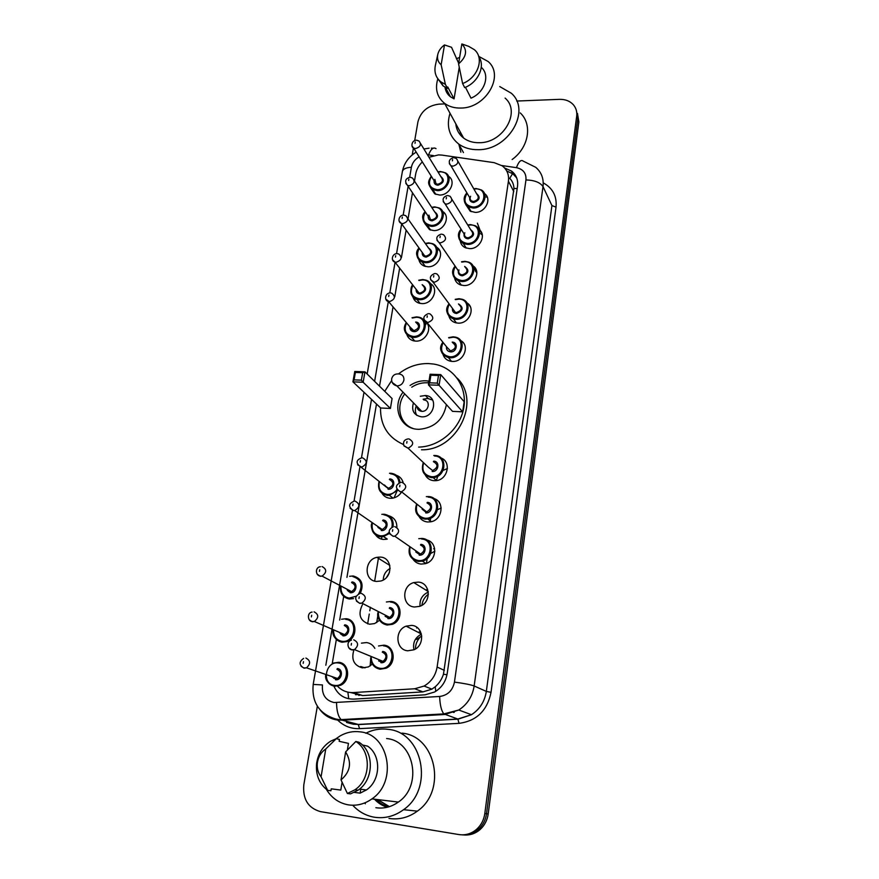 <?xml version="1.0" encoding="UTF-8"?>
<svg xmlns="http://www.w3.org/2000/svg" width="879" height="879" viewBox="0 0 879 879"><rect width="100%" height="100%" fill="white"/><g stroke="black" fill="none" stroke-linecap="round" stroke-linejoin="round"><path stroke-width="1.32" d="M478.714 229.331C486.988 234.396 480.11 249.131 469.661 248.636L465.277 247.702C462.497 246.329 460.838 244.142 460.288 241.132M472.847 265.755C481.56 270.798 474.704 286.169 463.98 285.543L460.409 284.895C457.289 283.653 455.355 281.434 454.63 278.225M466.826 302.826C476.022 307.793 469.221 323.911 458.19 323.131L455.542 322.747C452.059 321.681 449.839 319.44 448.883 316.033M460.629 340.547C470.386 345.392 463.672 362.346 452.3 361.423L450.674 361.247C446.818 360.423 444.291 358.192 443.071 354.589M440.873 457.926C451.828 461.541 447.73 480.132 435.775 480.67L433.94 480.692C429.963 480.308 427.062 478.385 425.238 474.946M433.863 498.536C445.027 501.48 442.478 520.214 430.589 521.818L427.579 521.983C423.887 521.599 421.085 519.841 419.184 516.709M426.601 539.948C438.028 542.123 437.017 561.066 425.238 563.703L421.107 564.076C417.712 563.703 415.042 562.12 413.097 559.341M418.327 582.107C430.556 582.612 431.776 602.587 419.69 606.345L414.492 607.004C401.89 606.312 401.406 585.733 413.789 582.579L418.327 582.107M411.669 625.387C423.469 626.013 425.359 645.263 413.932 649.79L407.757 650.79C395.583 649.977 394.374 630.133 406.12 626.156L411.669 625.387M484.439 193.534C492.339 198.599 485.461 212.762 475.242 212.388L470.166 211.147L465.87 204.73M361.445 643.153L366.477 642.56C370.169 643.076 372.949 645.01 374.839 648.361M372.399 664.074L368.345 666.93L362.346 667.875C354.094 665.491 351.215 659.755 353.699 650.68M379.596 620.233L374.608 623.585L369.477 624.233C360.027 621.068 357.676 614.564 362.412 604.73M380.453 557.088C392.847 557.528 393.122 578.118 380.662 581.041L376.476 581.437C363.741 580.799 364.192 559.67 376.882 557.352L380.453 557.088M388.936 515.841C394.286 517.544 396.923 521.379 396.858 527.345M386.529 539.266L383.343 539.453C380.069 539.113 377.498 537.607 375.63 534.937M396.33 475.297C399.835 476.484 402.11 478.912 403.153 482.571M401.769 491.713C399.505 495.437 396.319 497.602 392.221 498.228L390.078 498.283C386.518 497.932 383.837 496.272 382.013 493.295M436.489 247.153C445.301 251.812 438.566 267.337 427.93 266.766L424.348 266.106C421.459 264.931 419.657 262.854 418.942 259.876M442.576 211.432C450.982 216.135 444.236 231.034 433.852 230.584L429.556 229.672L424.832 223.519M430.238 283.499C439.511 288.081 432.831 304.31 421.909 303.596L419.118 303.178C415.932 302.145 413.888 300.058 412.965 296.926M423.832 320.483L424.535 320.901M425.788 324.637L426.172 322.241C432.798 328.438 425.436 341.832 415.778 341.107L413.866 340.887C410.372 340.041 408.065 337.976 406.922 334.69M448.532 176.327C456.575 181.019 449.817 195.369 439.654 195.039L434.764 193.874L430.633 187.82M337.558 686.224C341.898 690.707 347.194 692.828 353.446 692.564L414.734 688.762L424.085 686.049C431.281 681.862 435.621 675.533 437.105 667.062L508.425 181.206C509.183 174.734 507.106 169.614 502.206 165.823L494.207 162.67L441.917 155.1L438.522 154.902L428.974 157.275M454.245 712.342L453.344 712.386M350.666 692.542L362.686 695.575L422.975 691.894L431.919 689.136L435.215 686.774C439.06 683.466 441.807 679.291 443.455 674.248L513.962 188.447C513.743 184.293 512.325 180.931 509.732 178.338L512.589 173.624M422.327 161.912C418.723 165.472 416.514 169.515 415.679 174.042L414.481 181.085M412.482 192.787L408.032 218.937M406.131 230.1L401.45 257.503M399.648 268.117L394.759 296.805M393.045 306.881L379.519 386.189M376.487 404.021L346.941 577.36M343.7 596.38L339.668 620.069M336.36 639.451L332.24 663.612M370.18 665.93L370.729 657.975M379.278 620.563L379.42 619.937M376.706 622.585L377.893 615.267M386.606 577.305L389.408 572.614M383.255 579.964C383.431 574.822 385.738 570.976 390.155 568.394M439.511 250.262L436.951 247.449M482.131 234.177L480.681 233.506M476.868 272.875L475.352 270.941M475.814 269.007L473.583 267.502M421.887 605.29C422.546 600.665 424.711 596.951 428.403 594.16M425.788 590.007L427.59 589.227M420.041 606.213C419.514 599.533 422.272 594.83 428.304 592.083M415.459 648.966C415.459 644.736 416.844 641.022 419.613 637.813M418.327 632.408L420.349 631.364M413.954 649.779C412.603 642.681 415.097 637.462 421.415 634.144M388.815 806.834C383.804 805.603 379.431 803.109 375.696 799.341M516.731 101.041L559.451 99.349C565.373 99.217 570.064 101.085 573.515 104.942C576.141 108.139 577.206 111.908 576.69 116.248L484.812 813.536C483.911 819.788 481.263 824.963 476.847 829.095C471.562 833.71 465.573 835.533 458.904 834.567L320.461 811.625C308.133 808.087 302.596 799.154 303.815 784.826L317.352 706.211M414.712 140.508L417.943 121.796C420.788 111.468 427.798 105.59 438.973 104.14L444.884 103.898M412.24 154.902L413.438 147.958M576.382 110.501L577.778 119.105L486.516 813.745C485.615 819.953 482.978 825.117 478.594 829.227C473.737 833.49 468.21 835.369 462.013 834.852C468.21 835.369 473.737 833.49 478.594 829.227C482.978 825.117 485.615 819.953 486.516 813.745L577.778 119.105L576.382 110.501M389.397 806.647L377.827 799.604L389.397 806.647M333.899 686.136C337.888 694.882 344.535 699.212 353.83 699.124L425.095 694.817L434.611 692.004C441.61 687.85 445.818 681.632 447.235 673.347L517.533 186.183C518.269 179.865 516.259 174.822 511.501 171.064L504.645 168.021M506.722 170.965L512.907 173.855L516.687 177.91M577.459 113.38L578.865 121.95L488.197 813.943C487.307 820.129 484.681 825.26 480.308 829.347C475.484 833.6 469.979 835.468 463.815 834.951M438.017 248.999L437.841 250.108M499.744 86.571L511.336 93.251C531.465 110.633 508.512 150.221 478.253 149.683C470.65 149.815 464.123 147.925 458.662 144.002C449.103 136.234 446.213 125.983 450.015 113.248M460.849 152.21L458.882 144.376M459.783 134.256L460.398 132.191M478.637 56.311L488.076 61.486C504.887 75.374 485.955 108.183 460.97 108.051C454.575 108.227 449.114 106.678 444.598 103.381C437.05 97.173 434.797 88.966 437.841 78.758M456.388 58.75L459.64 57.399M505.095 98.096C521.269 111.666 503.293 143.09 479.341 142.717C473.21 142.837 467.969 141.288 463.618 138.058C458.981 134.443 456.377 129.685 455.794 123.796M465.452 87.274L470.99 98.151C484.714 92.658 490.482 75.1 481.274 67.309M461.849 43.95C467.661 50.191 466.573 56.838 458.574 63.881L461.849 43.95L468.65 46.334L474.374 49.696C484.681 58.168 477.956 77.781 462.607 83.549L464.683 87.603C478.264 82.439 485.658 65.969 478.725 56.597M458.574 63.881L462.607 83.549M444.499 44.928L441.148 64.771C438.083 62.2 436.94 58.794 437.753 54.553C438.654 50.74 440.906 47.532 444.499 44.928L451.531 47.29L458.673 63.299M459.234 67.309L454.069 98.855L450.444 96.778C447.345 94.328 445.543 91.141 445.005 87.197M454.069 98.855L447.741 86.977L447.51 88.361L443.115 85.955L438.017 79M520.258 112.93C532.707 124.411 528.839 147.54 512.105 159.538M447.51 88.361L445.356 84.329L440.939 81.912C435.918 77.813 434.05 72.342 435.347 65.518L437.753 54.553M445.356 84.329L441.148 64.771M403.45 444.51C387.925 437.522 380.277 425.293 380.519 407.823M384.738 391.331L391.627 380.618M398.583 373.872C407.68 366.796 417.679 363.368 428.589 363.565L433.677 364.06C453.641 367.136 467.474 386.694 463.76 407.757C460.277 428.82 439.687 446.763 418.624 447.103M410.064 385.452C414.987 382.178 420.25 380.618 425.843 380.772L429.007 381.112M446.411 404.637C443.346 419.744 434.215 427.963 418.997 429.326L418.107 429.293C400.231 428.985 391.485 406.768 403.043 392.21M390.419 408.449L392.078 398.55L364.961 371.839L363.137 382.255L390.419 408.449L380.695 407.999L352.929 381.849L354.764 371.465L364.961 371.839L362.675 372.718L355.38 372.454L354.072 379.871L361.368 380.157L362.675 372.718M462.651 411.833L464.167 401.725L440.742 374.619L439.071 385.266L462.651 411.833L452.52 411.361L428.414 384.837L430.095 374.234L440.742 374.619L438.489 375.52L430.875 375.234L429.677 382.826L437.292 383.123L438.489 375.52M457.168 378.113C481.395 401.044 457.135 450.652 421.502 449.795M361.368 380.157L363.137 382.255L352.929 381.849L354.072 379.871M437.292 383.123L439.071 385.266L428.414 384.837L429.677 382.826M430.095 374.234L430.875 375.234M354.764 371.465L355.38 372.454M413.075 428.469C399.703 424.041 395.484 405.966 404.736 393.935M411.735 387.21C416.47 384.101 421.524 382.618 426.897 382.761L428.721 382.903M413.449 402.846C411.229 410.625 413.899 415.284 421.481 416.822L421.513 416.822C434.775 417.954 438.654 396.154 425.392 395.506L420.316 396.253M421.162 410.735L421.338 411.295M416.987 406.472C417.294 409.339 418.876 410.965 421.755 411.339L421.799 411.339C428.908 411.954 430.963 400.231 423.821 399.956M432.677 400.077L427.677 398.462L423.14 399.231M416.316 405.779C414.91 409.218 415.064 412.427 416.789 415.382M365.785 733.24C372.927 729.636 380.354 728.339 388.057 729.35C422.645 732.02 434.49 788.364 403.571 809.691C394.55 816.272 384.815 818.778 374.377 817.228C365.961 815.745 358.764 811.778 352.798 805.329M365.356 803.78L364.73 802.923M335.899 738.799L340.316 735.811C346.623 732.273 353.215 730.954 360.093 731.855C388.936 734.152 397.978 781.53 371.938 798.89C364.576 804.109 356.698 806.098 348.293 804.856C338.909 803.12 331.614 797.978 326.406 789.419M354.369 792.397L360.115 793.144L360.742 789.221M362.302 744.942L367.609 746.15C381.464 755.116 380.904 780.475 366.345 789.99L360.115 793.144M345.623 751.908C352.007 762.39 350.479 771.718 341.03 779.904L345.623 751.908L355.819 741.491C371.399 750.886 371.103 779.168 354.962 789.781L347.381 793.484L350.545 793.88L358.083 790.199C374.124 779.651 374.399 751.545 358.896 742.206L355.819 741.491M341.03 779.904L347.381 793.484M342.063 782.365L340.799 790.078L331.24 788.837L330.922 790.759L327.658 790.353C319.242 783.892 315.561 774.893 316.627 763.368C318.154 753.512 322.879 746.095 330.79 741.107L336.272 738.69L339.448 739.415L339.14 741.294L348.458 743.381L347.37 749.985M386.617 738.547C414.13 740.788 423.008 785.672 398.341 802.077C391.364 807.01 383.87 808.889 375.86 807.702M401.978 733.152C435.665 735.778 447.367 790.474 417.36 811.141C408.603 817.525 399.154 819.953 388.979 818.437M321.066 776.805C318 772.806 316.77 768.136 317.363 762.785C318.275 756.808 321.066 752.215 325.757 748.985L321.066 776.805L327.658 790.353M325.757 748.985L336.272 738.69M348.721 698.772L347.864 692.136M517.182 188.6L513.962 188.447M512.721 173.482L513.413 172.756M446.993 674.72L443.455 674.248M435.742 691.344L435.215 686.774M513.797 191.589L508.425 181.206M444.345 670.347L437.105 667.062M422.975 691.894L414.734 688.762M362.686 695.575L353.446 692.564M419.14 156.825C414.877 159.385 412.295 162.879 411.383 167.296L409.669 177.272M416.196 152.133C408.658 156.77 404.054 163.219 402.384 171.493C403.142 168.944 406.142 167.548 411.383 167.296M516.445 167.669C518.72 161.538 520.972 159.363 523.236 161.132L535.761 167.34C541.486 172.284 543.903 178.712 543.013 186.612L474.155 685.972C472.473 696.388 467.353 704.398 458.772 710.023L444.741 714.506L342.25 720.187L335.789 719.033C319.099 713.825 311.573 702.288 313.188 684.411L322.461 684.939C321.67 694.553 325.516 700.42 334.009 702.541L439.632 696.476C447.697 695.344 452.63 690.553 454.443 682.104L525.961 179.931C526.378 173.24 523.203 169.153 516.445 167.669L501.799 165.538M347.524 722.703L353.336 724.241L358.225 724.439L342.25 720.187L337.228 719.989C330.328 718.934 324.67 715.616 320.231 710.056M543.233 182.876C552.737 188.062 557 196.149 556.022 207.147L491.031 692.322C487.23 710.661 476.572 721 459.047 723.351L359.566 728.647L358.225 724.439L457.849 719.033L443.84 713.902L341.151 719.615C338.228 716.671 336.69 711.012 336.536 702.64M359.566 728.647C351.062 728.944 343.788 726.109 337.723 720.121M337.646 720.044L336.888 719.231M576.69 116.248L578.865 121.95M484.812 813.536L488.197 813.943M525.961 179.931C534.542 180.217 540.222 182.447 543.013 186.612L551.924 205.565L556.022 207.147M454.443 682.104C463.969 683.368 470.54 684.653 474.155 685.972L486.329 691.41L551.924 205.565M459.047 723.351L457.849 719.033L471.463 714.715C479.769 709.265 484.725 701.497 486.329 691.41L491.031 692.322M433.501 155.616L427.458 154.781M408.12 186.282L403.175 215.102M401.659 223.903L396.55 253.635C392.1 253.943 390.617 260.92 394.979 262.118L392.671 259.865M395.078 262.239L389.804 292.916M388.331 301.519L374.608 381.354M371.52 399.352L361.467 457.871M359.907 466.936L354.028 501.206M352.446 510.402L325.834 665.26M346.502 722.439L358.467 724.571L458.047 719.176L471.463 714.715L458.772 710.023L443.84 713.902C441.379 710.847 439.983 705.046 439.632 696.476M428.545 154.891C430.897 148.958 433.391 146.881 436.028 148.661M449.762 177.327L449.059 177.481M367.653 623.87L369.268 614.036M369.795 610.762L370.378 607.224M374.663 581.096L378.596 557.077M381.541 539.146L381.794 537.585M486.065 196.984L487.285 197.171M396.945 385.925C400.615 385.705 402.923 383.782 403.89 380.157C404.142 376.608 402.56 374.542 399.154 373.96C395.187 373.553 392.693 375.179 391.649 378.838C391.419 382.519 393.166 384.881 396.89 385.914L396.945 385.925M392.232 382.508L396.89 385.914L421.755 411.339M388.881 806.812C383.947 805.571 379.64 803.087 375.959 799.374M389.32 806.68L377.563 799.571M387.254 807.252C382.343 805.768 378.08 803.087 374.487 799.198M440.533 171.592L445.499 172.855C453.432 177.064 447.136 190.963 437.401 190.655L432.776 189.556C428.128 186.161 427.633 181.722 431.292 176.239M431.413 176.426C427.546 183.821 429.501 188.238 437.292 189.677C449.323 189.908 452.333 171.163 440.214 171.866L438.083 172.141M440.731 176.448C444.906 179.953 444.005 182.876 438.017 185.205C435.16 184.964 433.852 183.469 434.094 180.7M434.874 179.371L436.017 183.766L437.907 184.227C442.544 182.733 443.609 180.349 441.115 177.075L420.591 143.585M416.69 140.2L419.052 141.069C421.645 144.453 420.503 146.947 415.646 148.551L413.668 148.101L412.185 146.2M415.02 143.299L415.251 141.969L415.02 143.299M443.752 212.333L445.137 213.993M437.973 171.943L440.302 171.592M434.72 206.95L439.148 207.96C447.85 211.872 441.719 226.782 431.534 226.353L427.48 225.507C422.349 222.222 421.601 217.662 425.238 211.817M425.37 212.015C421.678 219.453 423.689 223.903 431.424 225.376C443.543 225.738 446.609 206.653 434.402 207.257L431.864 207.598M434.666 211.872C439.148 215.377 438.313 218.366 432.171 220.827C429.315 220.563 427.996 219.036 428.216 216.245M428.897 215.124L430.391 219.497L432.05 219.849C436.874 218.245 437.874 215.784 435.061 212.465L414.262 180.755M410.383 177.305L412.471 178.019C415.382 181.448 414.317 184.019 409.273 185.755L407.526 185.392L405.801 183.37M408.625 180.514L408.856 179.162L408.625 180.514M439.665 250.636L440.291 252.163M431.732 207.389L434.501 206.95M428.809 242.934L432.611 243.692C442.148 247.208 436.248 263.26 425.568 262.7L422.173 262.085C416.514 258.964 415.47 254.295 419.063 248.054M419.217 248.274C415.701 255.734 417.778 260.217 425.447 261.722C437.654 262.217 440.775 242.791 428.48 243.274L425.491 243.714M428.469 247.933C433.281 251.427 432.534 254.481 426.205 257.097C423.359 256.8 422.03 255.251 422.217 252.438M422.623 252.998L424.689 255.855L426.095 256.119C431.095 254.372 432.018 251.833 428.864 248.493L407.801 218.618M403.955 215.124L405.724 215.663C409.01 219.113 408.021 221.783 402.769 223.651L401.296 223.387L399.297 221.244M402.099 218.442L402.34 217.058L402.099 218.442M425.337 243.494L428.589 242.945M422.788 279.588L425.875 280.104C436.303 283.093 430.71 300.409 419.481 299.706L416.844 299.31C410.625 296.421 409.262 291.641 412.756 284.983M412.932 285.203C409.636 292.685 411.779 297.201 419.36 298.739C431.666 299.365 434.841 279.588 422.458 279.951L418.975 280.522M422.118 284.653C427.304 288.114 426.645 291.235 420.14 294.026C417.294 293.707 415.954 292.125 416.119 289.301M397.407 253.657L398.824 254.042C402.505 257.503 401.604 260.25 396.143 262.283L394.979 262.118L418.909 292.883L416.558 289.872L418.909 292.883L420.019 293.059C425.227 291.147 426.062 288.532 422.524 285.192M395.462 257.097L395.704 255.69L395.462 257.097M418.8 280.291L422.579 279.588M418.953 317.209L416.635 316.879L418.953 317.209C430.292 319.549 425.117 338.239 413.295 337.393L411.482 337.184C404.692 334.602 402.978 329.746 406.34 322.615M406.537 322.857C403.461 330.35 405.669 334.877 413.174 336.437C425.568 337.206 428.798 317.055 416.316 317.297L412.284 318.022M415.624 322.066C421.788 322.077 420.085 332.009 413.965 331.636C411.13 331.284 409.779 329.691 409.911 326.845M410.328 327.34L413.833 330.669C419.25 328.581 419.986 325.878 416.042 322.571M390.726 292.938L391.759 293.179C395.858 296.608 395.067 299.442 389.386 301.673L385.914 299.234M388.683 296.509L388.925 295.069L388.683 296.509M412.097 317.791L416.459 316.901L412.042 317.737M390.979 473.265C396.264 473.979 399.275 477.055 399.989 482.483M397.55 490.427L389.353 495.306L387.353 495.349C380.058 493.767 377.311 489.109 379.113 481.384M379.431 481.626C377.926 488.735 380.519 492.998 387.21 494.416C391.155 494.536 394.407 492.899 396.945 489.515M399.022 482.824C398.528 477.517 395.715 474.506 390.595 473.792M384.519 485.626L388.661 488.284C393.99 485.23 394.231 482.285 389.375 479.451M362.598 457.849C367.664 460.805 367.389 463.892 361.774 467.134L357.599 464.782M360.214 462.123L360.478 460.563L360.214 462.123M389.507 473.276L390.836 473.254M389.76 478.923C396.187 479.099 394.429 489.933 388.057 489.24M384.244 514.237C390.825 515.49 393.781 519.665 393.1 526.774M389.474 533.388L383.53 536.575L380.552 536.75C373.608 535.256 370.751 530.784 371.982 523.313M372.333 523.554C371.356 530.4 374.047 534.487 380.409 535.816C383.716 536.003 386.628 534.828 389.133 532.278M391.979 527.114C392.968 520.192 390.265 516.083 383.859 514.786M377.937 527.411L381.134 529.608L382.255 529.543C387.287 526.279 387.408 523.302 382.618 520.588M355.171 501.14C360.181 503.964 360.027 507.106 354.72 510.567L353.534 510.633L350.183 508.315M352.732 505.634L352.995 504.052L352.732 505.634M381.805 514.336L384.123 514.226M383.002 520.027C389.485 520.269 387.694 531.323 381.277 530.542M353.303 575.987C361.829 578.58 364.137 584.414 360.203 593.49M340.525 586.831C340.107 591.073 340.909 596.841 349.359 598.995L353.578 598.599L349.402 599.028C343.195 597.731 340.261 593.677 340.591 586.864M340.975 587.062C340.821 593.281 343.579 596.962 349.249 598.105L356.204 596.204M358.555 593.995C363.258 585.238 361.368 579.437 352.886 576.591M347.447 590.446L350.007 591.787L351.611 591.633C356.226 588.15 356.204 585.128 351.567 582.568M322.055 566.548C326.911 569.229 326.9 572.416 322.033 576.108L320.341 576.272L317.176 574.174M319.451 571.361L319.736 569.735L319.451 571.361M349.633 576.294L353.204 575.976M351.985 581.953C358.467 582.316 356.577 593.622 350.161 592.71M346.073 618.728C357.182 619.299 358.105 637.912 347.106 641.56L342.107 642.219C336.272 641.011 333.284 637.187 333.141 630.759M333.559 630.935C333.833 636.781 336.624 640.231 341.942 641.307C354.907 643.329 358.731 620.211 345.656 619.365M340.623 633.99L342.711 634.891L344.656 634.649C348.996 631.012 348.875 627.958 344.304 625.485M314.067 611.828C318.846 614.421 318.945 617.64 314.352 621.486L312.309 621.761L309.232 619.75M311.397 616.893L311.693 615.234L311.397 616.893M341.568 619.245L345.996 618.717M344.733 624.837C351.27 625.277 349.337 636.803 342.876 635.803M338.712 662.305C349.501 662.997 350.941 681.093 340.437 685.345L334.657 686.268C329.207 685.137 326.197 681.566 325.637 675.555M334.492 685.367C347.557 687.576 351.457 663.997 338.283 662.986C325.362 660.854 321.329 684.181 334.492 685.367M333.767 678.335L337.536 678.5C341.612 674.742 341.404 671.655 336.899 669.249M305.903 658.052C310.617 660.579 310.803 663.832 306.485 667.82L304.112 668.194L301.134 666.304M303.167 663.37L303.475 661.678L303.167 663.37M360.676 666.513L365.038 667.864M358.753 695.421L360.731 694.937M353.369 692.564L354.16 692.795M359.423 694.509L355.545 694.718M333.416 663.063L338.657 662.305M337.338 668.567C343.92 669.084 341.953 680.851 335.448 679.753M476.154 188.589L481.329 189.941C489.416 194.336 483.098 208.389 473.144 208.026L468.342 206.862C463.475 203.247 463.013 198.621 466.969 192.995M473.803 188.864L475.935 188.589M467.09 193.215C462.914 200.83 464.892 205.444 473.045 207.037C485.395 207.334 488.274 188.216 475.847 188.886L473.924 189.095M476.506 193.578C480.736 197.204 479.813 200.17 473.748 202.489C470.715 202.192 469.375 200.588 469.716 197.665M470.606 196.292C469.683 198.291 470.045 199.863 471.682 201.005L473.649 201.489C478.374 200.005 479.451 197.588 476.879 194.226L457.981 161.34M453.982 157.682L456.377 158.561C459.047 162.033 457.904 164.571 452.949 166.164L450.894 165.681L449.334 163.637M452.597 159.506L452.377 160.868L452.597 159.506M482.252 234.704L481.055 234.122M479.231 230.672L481.417 232.353M480.242 230.672L477.352 223.123M470.573 224.639L475.143 225.705C484.098 229.76 477.956 244.933 467.518 244.439L463.376 243.56C457.937 240.066 457.19 235.297 461.134 229.254M467.76 225.013L470.364 224.65M461.277 229.496C457.267 237.154 459.31 241.813 467.408 243.461C479.857 243.89 482.791 224.42 470.265 224.969L467.914 225.255M470.65 229.694C475.22 233.331 474.374 236.363 468.122 238.813C465.09 238.495 463.738 236.858 464.068 233.891M464.826 232.759C464.046 234.836 464.541 236.407 466.309 237.462L468.024 237.835C472.946 236.209 473.946 233.704 471.034 230.309L451.905 199.302M447.916 195.567L450.015 196.259C453.059 199.775 451.993 202.401 446.818 204.148L445.027 203.774L443.203 201.588M446.455 197.478L446.235 198.863L446.455 197.478M473.924 268.018L476.847 272.644M473.66 267.776L476.066 269.523L473.671 267.82M468.749 262.129L464.859 261.316L468.749 262.129C478.637 265.711 472.781 282.148 461.783 281.522L458.398 280.917C452.344 277.61 451.268 272.71 455.19 266.205M461.563 261.843L464.694 261.36L461.53 261.788M455.355 266.458C451.531 274.16 453.63 278.863 461.673 280.544C474.21 281.115 477.198 261.283 464.584 261.711L461.739 262.096M464.65 266.469C469.595 270.084 468.848 273.204 462.409 275.819C459.354 275.468 457.992 273.787 458.311 270.787M458.959 269.93C458.333 272.094 458.97 273.644 460.893 274.578L462.299 274.841C467.43 273.061 468.342 270.468 465.035 267.051M441.741 234.177L443.488 234.693C446.939 238.231 445.972 240.956 440.577 242.857L439.093 242.593L436.951 240.264M440.203 236.187L439.972 237.594L440.203 236.187M468.99 304.672L470.496 307.123M462.134 299.256L459.091 298.728L462.134 299.256C473.023 302.211 467.562 320.066 455.937 319.297L453.432 318.934C446.708 315.891 445.268 310.869 449.125 303.87M455.212 299.387L458.926 298.75M449.312 304.123C445.686 311.869 447.861 316.594 455.827 318.319C468.463 319.033 471.507 298.838 458.794 299.135L455.399 299.651M458.497 303.947C463.87 307.496 463.222 310.683 456.575 313.506C453.531 313.122 452.147 311.408 452.454 308.375M452.839 308.903L455.399 312.364L456.465 312.528C461.816 310.573 462.629 307.892 458.893 304.486M435.446 273.534L436.797 273.885C440.698 277.412 439.83 280.225 434.204 282.324L430.578 279.709M433.819 275.643L433.589 277.083L433.819 275.643M455.322 337.107L453.212 336.822L455.322 337.107C467.232 339.294 462.299 358.709 449.993 357.764L448.444 357.61C441.038 354.929 439.203 349.82 442.928 342.272M448.686 337.668L453.048 336.844L448.642 337.624M443.137 342.535C439.742 350.292 441.994 355.05 449.883 356.797C462.607 357.654 465.705 337.086 452.905 337.261L448.894 337.943M452.191 342.129C458.563 342.107 456.959 352.325 450.641 351.897C447.587 351.479 446.202 349.732 446.477 346.678M446.884 347.172L450.52 350.919C456.102 348.754 456.794 345.996 452.597 342.634M429.029 313.671L429.941 313.869C434.325 317.352 433.578 320.253 427.71 322.571L424.085 319.945M427.315 315.891L427.073 317.363L427.315 315.891M434.885 455.498C447.872 455.652 446.323 476.956 433.171 477.616L431.457 477.638C423.535 475.825 420.832 470.825 423.326 462.651M433.776 455.487L434.742 455.487M423.634 462.925C421.481 470.474 424.052 475.056 431.336 476.682C444.356 478.033 447.642 456.245 434.534 456.003M433.732 461.156C440.291 461.299 438.632 472.166 432.138 471.496M428.359 467.221L432.622 470.54C438.149 467.529 438.401 464.573 433.391 461.673M408.944 438.896C414.185 441.917 413.899 445.016 408.076 448.213L403.846 445.609M406.988 441.555L406.735 443.115L406.988 441.555M428.534 496.569C440.994 496.822 440.467 517.27 427.853 519.006L425.04 519.148C417.481 517.445 414.635 512.622 416.481 504.678M426.326 496.646L428.403 496.569M416.833 504.953C415.273 512.259 417.975 516.676 424.909 518.203C438.039 519.72 441.39 497.514 428.172 497.118M427.359 502.37C433.973 502.59 432.281 513.666 425.733 512.907M401.934 482.307C407.109 485.175 406.966 488.328 401.505 491.768L426.656 511.919L425.623 511.985L422.085 509.15L425.601 511.963L426.656 511.919C431.831 508.666 431.941 505.678 427.007 502.92M400.934 482.351C395.165 485.01 394.946 488.131 400.275 491.702L401.505 491.768L400.406 491.822L396.836 489.251M399.934 485.164L399.681 486.757L399.934 485.164M422.052 538.453C434.028 538.816 434.391 558.429 422.37 561.121L418.492 561.472C411.339 559.89 408.361 555.275 409.559 547.628M418.778 538.684L421.942 538.442M409.944 547.903C408.999 554.913 411.801 559.121 418.36 560.538C431.6 562.23 435.017 539.585 421.689 539.036M420.865 544.387C427.524 544.683 425.799 555.978 419.195 555.143M394.792 526.62C399.879 529.345 399.879 532.542 394.781 536.201L420.547 554.078L419.096 554.231L415.756 551.913L419.063 554.199L420.547 554.078C425.37 550.617 425.348 547.595 420.492 544.98M393.331 526.741C387.947 529.696 387.848 532.839 393.034 536.168L394.781 536.201L393.221 536.344L389.683 533.806M392.737 529.685L392.473 531.301L392.737 529.685M434.885 551.177L430.655 553.506M427.183 558.506L426.458 563.296M390.924 601.467C402.241 601.994 403.406 620.64 392.254 624.343L387.167 625.035C380.838 623.694 377.772 619.563 377.959 612.663M386.386 601.983L390.836 601.456M378.399 612.883C378.366 619.168 381.244 622.914 387.024 624.112C400.253 626.068 403.857 602.884 390.529 602.104M389.661 607.576C396.319 607.993 394.495 619.563 387.903 618.585M385.178 616.344L387.76 617.662L389.727 617.41C394.111 613.751 393.957 610.685 389.265 608.224M361.467 593.435C366.378 596.017 366.51 599.247 361.873 603.126L359.808 603.401L356.467 601.115M359.258 596.797L358.984 598.456L359.258 596.797M416.646 627.98L416.932 627.419M421.744 636.066L416.514 639.418L421.744 635.989M383.947 645.186C394.913 645.823 396.649 663.865 386.068 668.238L380.113 669.227C374.223 667.985 371.103 664.139 370.784 657.679M378.53 645.977L383.892 645.175M371.246 657.877C371.685 663.733 374.597 667.205 379.97 668.304C393.298 670.468 396.989 646.812 383.552 645.856M382.662 651.449C389.375 651.943 387.518 663.744 380.871 662.678M378.706 660.931L380.717 661.755L383.035 661.382C387.123 657.591 386.87 654.503 382.255 652.13M353.743 639.824C358.566 642.318 358.819 645.571 354.49 649.603L352.039 649.999L348.798 647.812M351.479 643.406L351.204 645.098L351.479 643.406M431.919 689.136L424.085 686.049M376.882 557.352L389.837 565.428M406.12 626.156L421.371 633.968M413.789 582.579L428.216 591.512M429.073 148.177L423.898 148.98M476.847 829.095L480.308 829.347M402.384 171.493L367.169 374.014M363.994 392.265L313.188 684.411M431.358 148.133L433.127 148.232M358.654 718.637L356.797 718.747M512.907 173.855L511.501 171.064M458.662 144.002L463.475 152.583M444.598 103.381L463.618 138.058M445.444 87.439L450.444 96.778M440.939 81.912L443.115 85.955M427.798 380.926L428.853 382.101M425.392 395.506L428.183 398.495M359.566 789.067L366.345 789.99M354.962 789.781L358.083 790.199M371.938 798.89L398.341 802.077M403.571 809.691L417.36 811.141M317.363 762.785L316.627 763.368M445.499 172.855L440.478 171.526M434.512 181.36L413.668 148.101C410.79 147.265 411.504 140.662 415.976 140.211M431.237 176.141C429.216 180.239 425.832 183.162 432.776 189.556L435.841 194.38M440.346 171.526L437.918 171.855M439.148 207.96L434.676 206.895M428.633 216.882L407.526 185.392C404.494 181.481 405.197 178.789 409.625 177.316M425.172 211.718C421.162 215.641 421.931 220.233 427.48 225.507L430.611 230.089M437.105 247.559L439.731 250.691M434.545 206.895L431.677 207.312M432.611 243.692L428.776 242.89M422.656 253.042L401.296 223.387C397.253 221.882 398.934 215.41 403.153 215.113M418.997 247.966C414.965 252.471 416.02 257.173 422.173 262.085L425.359 266.425M428.633 242.89L425.293 243.428M425.875 280.104L422.755 279.544M412.701 284.906C409.021 288.224 411.592 299.86 416.844 299.31L420.085 303.409M422.612 279.544L418.745 280.225M410.361 327.384C410.361 329.021 411.251 330.075 413.053 330.57L388.562 301.574C384.134 300.816 384.771 293.498 389.847 292.905M406.274 322.549C402.483 328.636 404.219 333.515 411.482 337.184L414.789 341.041M392.99 498.107L389.353 495.306L387.331 495.338C380.113 493.811 377.355 489.142 379.058 481.34M361.665 457.86C355.885 460.102 355.632 463.167 360.884 467.057L387.936 488.317L384.398 484.933M396.956 491.163L394.067 497.855M387.265 539.091L383.53 536.575L380.519 536.728C372.509 536.564 370.081 525.279 371.927 523.28M354.072 501.195C348.414 503.722 348.172 506.82 353.369 510.49L354.72 510.567L382.255 529.543L381.156 529.63L377.618 526.345M320.45 566.702C314.99 567.098 315.407 575.492 320.066 576.053L322.033 576.108L351.611 591.633L350.051 591.831C349.315 592.259 348.183 591.336 346.678 589.04M347.106 641.56L342.052 642.175C335.207 639.604 332.218 635.781 333.086 630.726M312.1 612.07C306.727 612.63 307.771 621.387 311.968 621.497L314.352 621.486L344.656 634.649L342.777 634.935C342.162 635.33 341.063 634.495 339.503 632.408M340.437 685.345L334.591 686.224C328.328 684.06 325.329 680.5 325.582 675.533M332.592 677.28L332.229 676.676M335.349 678.896L337.536 678.5L306.485 667.82L303.705 667.908C298.97 664.985 298.937 661.821 303.607 658.404M471.21 211.652L468.342 206.862C463.288 202.049 462.815 197.39 466.914 192.897M473.759 188.787L475.989 188.524M470.111 198.346L450.894 165.681C448.114 161.945 448.916 159.275 453.3 157.682M481.329 189.941L476.099 188.524M466.288 248.098L463.376 243.56C457.651 238.758 456.893 233.957 461.079 229.177M467.716 224.947L470.408 224.595M464.475 234.539L445.027 203.774C441.895 199.983 442.62 197.237 447.202 195.556M475.143 225.705L470.529 224.595M461.365 285.203L458.398 280.917C451.949 276.193 450.861 271.259 455.135 266.128M458.728 271.402L439.093 242.593C435.512 238.868 436.138 236.066 440.983 234.166M456.454 322.956L453.432 318.934C446.202 314.473 444.752 309.43 449.07 303.804M455.168 299.332L458.959 298.717M452.872 308.947L433.083 282.159C429.029 278.588 429.556 275.698 434.655 273.523M451.531 361.368L448.444 357.61C440.39 353.413 438.544 348.282 442.873 342.206M446.917 347.216L426.996 322.494C422.436 319.033 422.832 316.088 428.194 313.649M423.271 462.607C420.865 470.858 423.59 475.858 431.446 477.627L433.171 477.616L436.478 480.582M428.381 467.243L408.076 448.213L404.032 445.95C402.714 442.093 404.054 439.742 408.065 438.896M447.433 468.485L443.093 470.452M437.863 476.132L436.259 480.615M416.437 504.634C415.207 508.886 413.965 515.841 425.018 519.126L427.853 519.006L431.259 521.676M441.192 508.051L437.588 509.622M430.754 518.061L429.963 521.917M409.515 547.595C408.57 552.023 408.372 558.659 418.459 561.439L422.37 561.121L425.875 563.505M434.622 548.419L433.622 548.782M377.915 612.641C376.695 618.091 379.761 622.2 387.112 624.991L392.254 624.343M385.134 616.322L387.804 617.695L389.727 617.41L361.873 603.126L359.511 603.17C354.457 599.885 354.446 596.731 359.478 593.688M370.729 657.657C370.136 662.909 373.234 666.743 380.058 669.172L386.068 668.238M378.618 660.898L380.783 661.799L383.035 661.382L354.49 649.603L351.699 649.724C347.886 649.647 345.876 641.593 351.391 640.187"/></g></svg>
